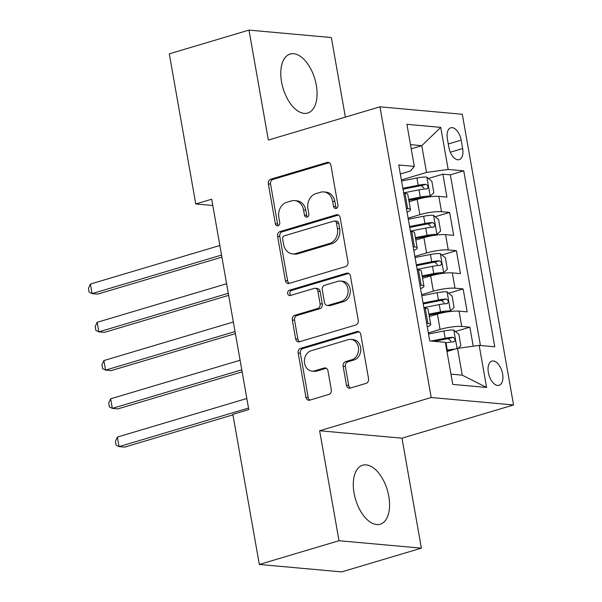 <?xml version="1.0" encoding="UTF-8"?>
<svg xmlns="http://www.w3.org/2000/svg" width="602" height="602" viewBox="0 0 602 602"><rect width="100%" height="100%" fill="white"/><g stroke="black" fill="none" stroke-linecap="round" stroke-linejoin="round"><path stroke-width="0.9" d="M336.217 208.42A2.709 2.235 -84.8 0 0 337.94 205.139L330.912 165.249A3.875 3.191 -84.8 0 0 328.128 162.329A3.875 3.191 -84.8 0 0 327.119 162.427L270.795 179.208A3.875 3.191 -84.8 0 0 268.326 183.896L275.362 223.786A2.709 2.235 -84.8 0 0 277.311 225.833A2.709 2.235 -84.8 0 0 278.019 225.758A2.709 2.235 -84.8 0 0 279.742 222.477L278.831 217.314A12.394 10.211 -84.8 0 1 286.725 202.325L291.421 200.925A12.394 10.211 -84.8 0 1 294.656 200.594A12.394 10.211 -84.8 0 1 303.551 209.955L304.462 215.117A2.709 2.235 -84.8 0 0 306.41 217.164A2.709 2.235 -84.8 0 0 307.118 217.089A2.709 2.235 -84.8 0 0 308.841 213.808L307.931 208.646A12.394 10.211 -84.8 0 1 315.824 193.656L320.52 192.256A12.394 10.211 -84.8 0 1 323.756 191.925A12.394 10.211 -84.8 0 1 332.65 201.286L333.561 206.448A2.709 2.235 -84.8 0 0 335.51 208.495A2.709 2.235 -84.8 0 0 336.217 208.42M388.794 496.281A30.777 16.563 73.4 0 0 362.645 465.218A30.777 16.563 73.4 0 0 354.066 493.151A30.777 16.563 73.4 0 0 380.216 524.214A30.777 16.563 73.4 0 0 388.794 496.281M316.291 85.108A30.777 16.563 73.4 0 0 290.141 54.045A30.777 16.563 73.4 0 0 281.563 81.977A30.777 16.563 73.4 0 0 307.72 113.041A30.777 16.563 73.4 0 0 316.291 85.108M502.602 373.857A12.627 6.795 73.4 0 0 491.872 361.11A12.627 6.795 73.4 0 0 488.357 372.57A12.627 6.795 73.4 0 0 499.081 385.318A12.627 6.795 73.4 0 0 502.602 373.857M346.481 385.257A3.875 3.191 -84.8 0 0 349.265 388.185A3.875 3.191 -84.8 0 0 350.274 388.079L366.076 383.376A3.875 3.191 -84.8 0 0 368.544 378.688L360.733 334.388A3.875 3.191 -84.8 0 0 357.949 331.461A3.875 3.191 -84.8 0 0 356.941 331.567L300.616 348.34A3.875 3.191 -84.8 0 0 298.156 353.028L305.966 397.328A3.875 3.191 -84.8 0 0 308.743 400.255A3.875 3.191 -84.8 0 0 309.752 400.149L328.842 394.468A3.875 3.191 -84.8 0 0 331.311 389.78L327.962 370.824A3.875 3.191 -84.8 0 0 325.185 367.897A3.875 3.191 -84.8 0 0 324.177 368.003L314.711 370.817A10.362 8.541 -84.8 0 1 312.009 371.095A10.362 8.541 -84.8 0 1 304.394 361.651A10.362 8.541 -84.8 0 1 311.166 350.733L348.249 339.686A10.362 8.541 -84.8 0 1 350.951 339.408A10.362 8.541 -84.8 0 1 358.559 348.859A10.362 8.541 -84.8 0 1 351.786 359.77L345.608 361.614A3.875 3.191 -84.8 0 0 343.14 366.302L346.481 385.257L348.708 385.461A3.875 3.191 -84.8 0 0 350.402 388.042M319.624 430.754L339.016 540.724L259.327 564.458L341.688 571.9L421.377 548.159L401.993 438.196L513.559 404.958L431.198 397.516L319.624 430.754L401.993 438.196M345.375 117.127L331.341 37.542L248.98 30.1L268.372 140.063L379.945 106.825L431.198 397.516M248.98 30.1L169.29 53.841L195.755 203.965L212.807 205.508M259.327 564.458L232.854 414.334L248.792 409.586L211.693 199.217L195.755 203.965M345.488 266.611A3.875 3.191 -84.8 0 0 347.956 261.93L340.145 217.623A3.875 3.191 -84.8 0 0 337.361 214.703A3.875 3.191 -84.8 0 0 336.352 214.801L280.028 231.582A3.875 3.191 -84.8 0 0 277.567 236.27L285.378 280.57A3.875 3.191 -84.8 0 0 288.155 283.497A3.875 3.191 -84.8 0 0 289.163 283.392L345.488 266.611M350.439 276.009L358.25 320.309A3.875 3.191 -84.8 0 1 355.782 324.997L299.457 341.77A3.875 3.191 -84.8 0 1 298.449 341.876A3.875 3.191 -84.8 0 1 295.672 338.949L292.324 319.993A3.875 3.191 -84.8 0 1 294.792 315.305L317.638 308.502A3.875 3.191 -84.8 0 0 320.098 303.814L317.886 291.233A3.875 3.191 -84.8 0 0 315.102 288.313A3.875 3.191 -84.8 0 0 314.093 288.411L290.315 295.499A2.709 2.235 -84.8 0 1 289.607 295.567A2.709 2.235 -84.8 0 1 287.613 293.099A2.709 2.235 -84.8 0 1 289.389 290.239L346.647 273.188A3.875 3.191 -84.8 0 1 347.655 273.082A3.875 3.191 -84.8 0 1 350.439 276.009M473.232 346.218L469.869 327.164L455.413 331.476M428.353 332.921L440.092 329.429A15.787 2.792 -10 0 1 461.749 326.434L459.048 311.136L467.175 311.866L463.126 288.915L448.671 293.227M421.611 294.671L433.35 291.18A15.787 2.792 -10 0 1 454.999 288.185L452.305 272.887L460.432 273.617L456.384 250.665L441.928 254.977M414.861 256.429L426.6 252.93A15.787 2.792 -10 0 1 448.257 249.935L445.563 234.637L453.682 235.367L449.641 212.423L441.514 211.686A15.787 2.792 170 0 0 419.857 214.681L408.118 218.18M435.178 216.728L449.641 212.423M459.048 311.136A15.787 2.792 170 0 0 437.391 314.124L429.309 316.532M452.305 272.887A15.787 2.792 170 0 0 430.648 275.882L422.566 278.29M445.563 234.637A15.787 2.792 170 0 0 423.906 237.632L415.824 240.04M447.369 138.889L448.851 147.302A12.236 6.584 73.4 0 0 459.243 159.65A12.236 6.584 73.4 0 0 462.652 148.551L461.17 140.138A12.236 6.584 73.4 0 0 450.778 127.79A12.236 6.584 73.4 0 0 447.369 138.889M513.559 404.958L462.306 114.267L379.945 106.825M450.951 374.143L462.246 375.159L457.528 348.385L479.184 345.39L494.761 346.797L463.743 170.855L448.159 169.448L426.502 172.443L401.376 179.93M479.184 345.39L486.597 387.47L452.764 384.407L445.345 342.335L429.76 340.928L398.742 164.986L414.319 166.393L406.899 124.321L440.739 127.376L448.159 169.448M480.441 345.51L450.349 174.843L442.891 174.174L446.94 197.117L438.813 196.387A15.787 2.792 170 0 0 417.163 199.382L409.082 201.79M407.05 212.137A15.787 2.792 170 0 0 410.474 209.684A15.787 2.792 170 0 0 407.674 208.631L406.418 208.518M410.474 209.684L407.772 194.386A15.787 2.792 170 0 0 404.98 193.332L403.716 193.219M426.645 323.259L427.909 323.379A15.787 2.792 -10 0 1 430.701 324.433A15.787 2.792 -10 0 1 427.285 326.878M430.701 324.433L428.007 309.135A15.787 2.792 170 0 0 425.215 308.073L423.951 307.961M419.903 285.017L421.167 285.13A15.787 2.792 -10 0 1 423.958 286.183A15.787 2.792 -10 0 1 420.542 288.629M423.958 286.183L421.265 270.885A15.787 2.792 170 0 0 418.465 269.831L417.209 269.711M413.16 246.767L414.424 246.88A15.787 2.792 -10 0 1 417.216 247.934A15.787 2.792 -10 0 1 413.8 250.379M417.216 247.934L414.515 232.635A15.787 2.792 170 0 0 411.723 231.582L410.459 231.469M448.257 249.935L456.384 250.665M454.999 288.185L463.126 288.915M461.749 326.434L469.869 327.164M457.528 348.385L446.97 351.53M426.502 172.443L421.784 145.669L410.489 144.646M411.219 148.814L421.784 145.669L440.739 127.376M400.33 174.016L410.474 170.998L414.319 166.393M339.016 540.724L421.377 548.159M428.436 178.478L442.891 174.174M450.349 174.843L463.743 170.855M486.597 387.47L462.246 375.159M336.653 208.232A2.709 2.235 -84.8 0 1 335.788 206.652L334.878 201.489A12.394 10.211 -84.8 0 0 325.983 192.128L323.756 191.925M294.656 200.594L296.884 200.797A12.394 10.211 -84.8 0 1 305.778 210.158L306.689 215.32A2.709 2.235 -84.8 0 0 307.554 216.901M329.219 162.668L273.022 179.411A3.875 3.191 -84.8 0 0 270.554 184.099L277.59 223.989A2.709 2.235 -84.8 0 0 278.455 225.569M338.452 215.042L282.255 231.785A3.875 3.191 -84.8 0 0 279.787 236.473L287.598 280.773A3.875 3.191 -84.8 0 0 289.291 283.354M336.488 223.064A2.709 2.235 -84.8 0 0 334.546 221.009A2.709 2.235 -84.8 0 0 333.839 221.084L284.4 235.811A2.709 2.235 -84.8 0 0 282.669 239.092L283.632 244.54A12.394 10.211 -84.8 0 0 292.527 253.901A12.394 10.211 -84.8 0 0 295.763 253.57L329.557 243.501A12.394 10.211 -84.8 0 0 337.451 228.504L336.488 223.064L338.715 223.259A2.709 2.235 -84.8 0 0 336.774 221.212L334.546 221.009M292.527 253.901L294.754 254.097A12.394 10.211 -84.8 0 0 297.99 253.766L295.763 253.57M338.715 223.259L339.678 228.707A12.394 10.211 -84.8 0 1 331.785 243.705L297.99 253.766M315.102 288.313L317.329 288.508A3.875 3.191 -84.8 0 1 320.113 291.436L322.326 304.018A3.875 3.191 -84.8 0 1 319.858 308.698L297.019 315.508A3.875 3.191 -84.8 0 0 294.551 320.189L297.892 339.152A3.875 3.191 -84.8 0 0 299.585 341.733M348.746 273.421L291.609 290.442A2.709 2.235 -84.8 0 0 289.878 292.632A2.709 2.235 -84.8 0 0 290.804 295.349M341.334 301.436A10.362 8.541 -84.8 0 0 348.114 290.525A10.362 8.541 -84.8 0 0 340.499 281.074A10.362 8.541 -84.8 0 0 337.797 281.352L324.734 285.243A3.875 3.191 -84.8 0 0 322.266 289.931L324.486 302.505A3.875 3.191 -84.8 0 0 327.262 305.432A3.875 3.191 -84.8 0 0 328.271 305.334L341.334 301.436L343.561 301.64A10.362 8.541 -84.8 0 0 350.334 290.721A10.362 8.541 -84.8 0 0 342.726 281.277L340.499 281.074M327.262 305.432L329.49 305.635A3.875 3.191 -84.8 0 0 330.498 305.53L328.271 305.334M343.561 301.64L330.498 305.53M350.951 339.408L353.178 339.611A10.362 8.541 -84.8 0 1 360.786 349.055A10.362 8.541 -84.8 0 1 354.014 359.973L347.836 361.817A3.875 3.191 -84.8 0 0 345.367 366.505L348.708 385.461M312.009 371.095L314.229 371.299A10.362 8.541 -84.8 0 0 316.938 371.02L314.711 370.817M326.269 368.236L316.938 371.02M359.04 331.807L302.844 348.543A3.875 3.191 -84.8 0 0 300.375 353.231L308.186 397.531A3.875 3.191 -84.8 0 0 309.88 400.112M426.404 197.298L430.099 196.192L433.876 192.768L431.852 181.292L426.728 177.071A10.46 1.851 170 0 0 416.915 177.989L401.564 181.014M425.697 197.411A5.328 0.941 170 0 0 421.009 197.9L408.818 200.3M430.099 196.192A10.46 1.851 170 0 0 420.286 197.11L408.66 199.405M219.858 245.496L90.405 284.061L92.091 293.625L97.659 294.122L221.905 257.114M403.656 192.873L419.007 189.848A10.46 1.851 -10 0 1 426.758 188.893C428.722 187.365 428.451 185.83 425.945 184.302A10.46 1.851 170 0 0 418.194 185.258L402.843 188.283M403.009 189.178L418.917 186.041A5.328 0.941 -10 0 1 421.355 185.672L423.921 188.05M426.758 188.893L427.142 188.832M90.405 284.061L88.441 288.313L89.111 292.143L92.091 293.625L221.544 255.06M433.147 235.54L436.841 234.441L440.619 231.017L438.595 219.542L433.47 215.32A10.46 1.851 170 0 0 423.657 216.238L408.306 219.263M432.439 235.66A5.328 0.941 170 0 0 427.759 236.15L415.561 238.55M436.841 234.441A10.46 1.851 170 0 0 427.029 235.359L415.403 237.655M226.6 283.745L97.155 322.311L98.841 331.875L104.402 332.372L228.647 295.364M410.398 231.115L425.749 228.098A10.46 1.851 -10 0 1 433.5 227.142C435.464 225.615 435.193 224.079 432.687 222.552A10.46 1.851 170 0 0 424.937 223.508L409.593 226.525M409.751 227.428L425.667 224.29A5.328 0.941 -10 0 1 428.105 223.914L430.663 226.299M433.5 227.142L433.884 227.082M97.155 322.311L95.184 326.562L95.861 330.385L98.841 331.875L228.286 293.309M439.889 273.79L443.584 272.691L447.369 269.267L445.345 257.791L440.212 253.562A10.46 1.851 170 0 0 430.4 254.488L415.056 257.513M439.189 273.91A5.328 0.941 170 0 0 434.501 274.399L422.303 276.8M443.584 272.691A10.46 1.851 170 0 0 433.779 273.609L422.145 275.904M233.343 321.995L103.898 360.56L105.583 370.117L111.144 370.621L235.397 333.613M417.141 269.365L432.492 266.34A10.46 1.851 -10 0 1 440.243 265.392C442.214 263.864 441.943 262.329 439.43 260.801A10.46 1.851 170 0 0 431.687 261.75L416.336 264.775M416.494 265.678L432.409 262.54A5.328 0.941 -10 0 1 434.847 262.163L437.406 264.549M440.243 265.392L440.634 265.332M103.898 360.56L101.926 364.812L102.603 368.635L105.583 370.117L235.028 331.559M446.631 312.039L450.334 310.941L454.111 307.517L452.087 296.041L446.955 291.812A10.46 1.851 170 0 0 437.15 292.738L421.799 295.755M445.931 312.16A5.328 0.941 170 0 0 441.243 312.649L429.045 315.049M450.334 310.941A10.46 1.851 170 0 0 440.521 311.859L428.887 314.154M240.093 360.244L110.64 398.81L112.326 408.367L117.894 408.871L242.139 371.855M423.891 307.614L439.234 304.589A10.46 1.851 -10 0 1 446.985 303.641C448.957 302.106 448.686 300.579 446.18 299.051A10.46 1.851 170 0 0 438.429 299.999L423.078 303.024M423.236 303.927L439.151 300.789A5.328 0.941 -10 0 1 441.59 300.413L444.148 302.798M446.985 303.641L447.376 303.581M110.64 398.81L108.669 403.062L109.346 406.884L112.326 408.367L241.778 369.809M458.039 348.317L460.854 345.766L458.829 334.291L453.705 330.062A10.46 1.851 170 0 0 443.892 330.98L428.541 334.005M450.334 350.53A5.328 0.941 170 0 0 447.986 350.898L446.895 351.109M454.946 349.152A10.46 1.851 170 0 0 447.263 350.108L446.737 350.213M246.835 398.494L117.382 437.052L119.068 446.616L124.637 447.12L232.944 414.853M445.45 342.944L445.984 342.839A10.46 1.851 -10 0 1 453.735 341.883C455.699 340.356 455.428 338.828 452.922 337.301A10.46 1.851 170 0 0 445.171 338.249L431.002 341.041M434.245 341.334L445.894 339.039A5.328 0.941 -10 0 1 448.332 338.663L450.898 341.048M453.735 341.883L454.119 341.823M117.382 437.052L115.418 441.311L116.088 445.134L119.068 446.616L248.521 408.058M440.092 329.429L437.391 314.124M433.35 291.18L430.648 275.882M426.6 252.93L423.906 237.632M419.857 214.681L417.163 199.382M407.674 208.631L404.98 193.332M427.909 323.379L425.215 308.073M421.167 285.13L418.465 269.831M414.424 246.88L411.723 231.582M441.514 211.686L438.813 196.387M448.264 143.983L461.17 140.138M450.319 152.223L462.652 148.551M334.878 201.489L332.65 201.286M306.689 215.32L304.462 215.117M305.778 210.158L303.551 209.955M277.59 223.989L275.362 223.786M270.554 184.099L268.326 183.896M273.022 179.411L270.795 179.208M329.106 162.608L327.119 162.427M335.788 206.652L333.561 206.448M287.598 280.773L285.378 280.57M279.787 236.473L277.567 236.27M282.255 231.785L280.028 231.582M338.339 214.982L336.352 214.801M331.785 243.705L329.557 243.501M339.678 228.707L337.451 228.504M297.892 339.152L295.672 338.949M294.551 320.189L292.324 319.993M297.019 315.508L294.792 315.305M319.858 308.698L317.638 308.502M322.326 304.018L320.098 303.814M320.113 291.436L317.886 291.233M291.609 290.442L289.389 290.239M348.633 273.361L346.647 273.188M345.367 366.505L343.14 366.302M347.836 361.817L345.608 361.614M354.014 359.973L351.786 359.77M326.164 368.176L324.177 368.003M308.186 397.531L305.966 397.328M300.375 353.231L298.156 353.028M302.844 348.543L300.616 348.34M358.927 331.747L356.941 331.567M430.197 196.109L426.856 177.176M418.194 185.258L416.915 177.989M420.286 197.11L419.007 189.848M421.355 185.672L425.945 184.302M436.939 234.359L433.598 215.426M424.937 223.508L423.657 216.238M427.029 235.359L425.749 228.098M428.105 223.914L432.687 222.552M443.682 272.601L440.34 253.668M431.687 261.75L430.4 254.488M433.779 273.609L432.492 266.34M434.847 262.163L439.43 260.801M450.424 310.85L447.09 291.917M438.429 299.999L437.15 292.738M440.521 311.859L439.234 304.589M441.59 300.413L446.18 299.051M457.068 348.52L453.833 330.167M445.171 338.249L443.892 330.98M447.263 350.108L445.984 342.839M448.332 338.663L452.922 337.301"/></g></svg>
